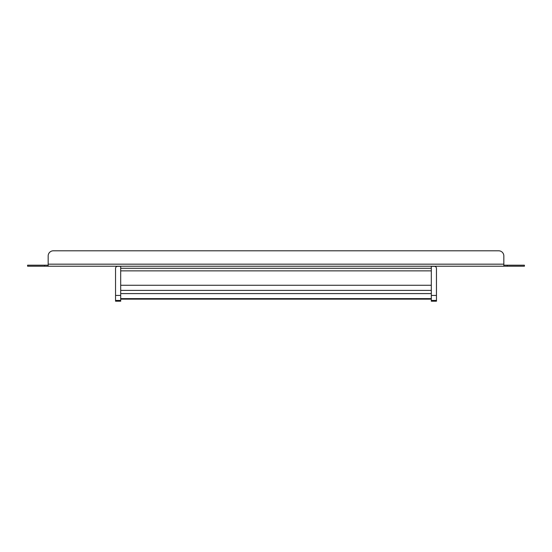<?xml version="1.0" encoding="UTF-8"?>
<svg xmlns="http://www.w3.org/2000/svg" width="552" height="552" viewBox="0 0 552 552"><rect width="100%" height="100%" fill="white"/><g stroke="black" fill="none" stroke-linecap="round" stroke-linejoin="round"><path stroke-width="0.83" d="M503.831 265.202L503.831 266.23L507.322 266.23L507.322 265.202L503.831 265.202L503.831 255.942A5.14 5.14 0 0 0 498.684 250.801L53.316 250.801A5.14 5.14 0 0 0 48.169 255.942L48.169 264.173L48.169 255.942M44.677 266.23L27.6 266.23L27.6 265.202L44.677 265.202L44.677 266.23L48.169 266.23L48.169 265.202L48.169 266.23L503.831 266.23M507.322 266.23L524.4 266.23L524.4 265.202L507.322 265.202M44.677 265.202L48.169 265.202L48.169 264.173L503.831 264.173M53.316 250.801L498.684 250.801M436.459 295.43L436.459 268.389A2.056 2.056 0 0 0 434.403 266.333L431.312 266.333L431.312 301.199L436.459 301.199L436.459 295.43L431.312 295.43M117.597 266.333A2.056 2.056 0 0 0 115.54 268.389L115.54 295.43L120.688 295.43L120.688 266.333L117.597 266.333M115.54 295.43L115.54 301.199L120.688 301.199L120.688 295.43M431.312 285.26L120.688 285.26M431.312 270.859L120.688 270.859M431.312 268.286L120.688 268.286M115.54 300.447L120.688 300.447M436.459 300.447L431.312 300.447M431.312 298.625L120.688 298.625M431.312 293.581L120.688 293.581M431.312 290.4L120.688 290.4M431.312 299.143L120.688 299.143"/></g></svg>
